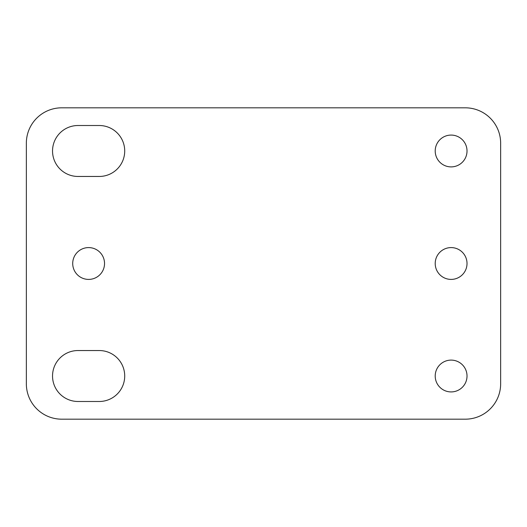 <?xml version="1.0" encoding="UTF-8"?>
<svg xmlns="http://www.w3.org/2000/svg" width="527" height="527" viewBox="0 0 527 527"><rect width="100%" height="100%" fill="white"/><g stroke="black" fill="none" stroke-linecap="round" stroke-linejoin="round"><path stroke-width="0.79" d="M435.21 150.985A15.909 15.909 0 0 0 451.112 166.894A15.909 15.909 0 0 0 467.021 150.985A15.909 15.909 0 0 0 451.112 135.077A15.909 15.909 0 0 0 435.21 150.985M435.21 263.5A15.909 15.909 0 0 0 451.112 279.409A15.909 15.909 0 0 0 467.021 263.5A15.909 15.909 0 0 0 451.112 247.591A15.909 15.909 0 0 0 435.21 263.5M435.21 376.014A15.909 15.909 0 0 0 451.112 391.923A15.909 15.909 0 0 0 467.021 376.014A15.909 15.909 0 0 0 451.112 360.106A15.909 15.909 0 0 0 435.21 376.014M72.713 263.5A15.909 15.909 0 0 0 88.622 279.409A15.909 15.909 0 0 0 104.53 263.5A15.909 15.909 0 0 0 88.622 247.591A15.909 15.909 0 0 0 72.713 263.5M124.715 150.985A25.474 25.474 0 0 0 99.241 125.512L78.009 125.512A25.474 25.474 0 0 0 52.535 150.985A25.474 25.474 0 0 0 78.009 176.459L99.241 176.459A25.474 25.474 0 0 0 124.715 150.985M124.715 376.014A25.474 25.474 0 0 0 99.241 350.541L78.009 350.541A25.474 25.474 0 0 0 52.535 376.014A25.474 25.474 0 0 0 78.009 401.488L99.241 401.488A25.474 25.474 0 0 0 124.715 376.014M61.731 107.818A35.381 35.381 0 0 0 26.35 143.199L26.35 383.801A35.381 35.381 0 0 0 61.731 419.182L465.269 419.182A35.381 35.381 0 0 0 500.65 383.801L500.65 143.199A35.381 35.381 0 0 0 465.269 107.818L61.731 107.818"/></g></svg>

